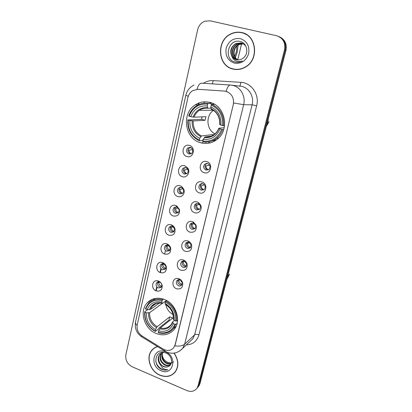 <?xml version="1.0" encoding="UTF-8"?>
<svg xmlns="http://www.w3.org/2000/svg" width="412" height="412" viewBox="0 0 412 412"><rect width="100%" height="100%" fill="white"/><g stroke="black" fill="none" stroke-linecap="round" stroke-linejoin="round"><path stroke-width="0.62" d="M164.192 299.39C157.446 297.073 151.791 298.221 147.223 302.83C138.952 311.22 144.231 329.054 156.261 333.524C163.461 336.13 169.43 334.781 174.173 329.476C181.718 320.814 175.991 303.489 164.192 299.39M209.981 102.423C204.749 101.12 199.856 101.929 195.309 104.839C181.084 113.424 184.761 138.865 200.613 142.727C206.628 144.344 212.165 143.196 217.222 139.282C229.948 129.862 225.297 105.771 209.981 102.423M186.924 156.503C180.296 154.788 182.887 143.227 189.448 145.436C196.153 147.151 193.455 158.795 186.924 156.503M190.406 147.424L187.774 147.908C185.822 150.375 186.198 152.414 188.897 154.026L191.575 153.511C193.486 151.034 193.094 149.005 190.406 147.424M182.32 176.681C175.764 174.899 178.319 163.533 184.803 165.799L187.702 167.957C190.828 172.046 186.883 178.386 182.32 176.681M185.786 167.627L183.093 168.148C181.27 170.563 181.671 172.551 184.298 174.122L187.038 173.576C188.356 172.216 188.516 170.661 187.512 168.915L185.786 167.627M177.799 196.519C171.315 194.675 173.823 183.5 180.235 185.817L181.759 186.595L183.757 189.19C185.611 193.316 181.754 198.018 177.799 196.519M181.239 187.496L178.504 188.037C176.794 190.406 177.222 192.352 179.781 193.882L182.562 193.316C183.597 192.275 183.855 191.008 183.34 189.51L182.15 187.965L181.239 187.496M173.349 216.027C166.932 214.132 169.399 203.131 175.749 205.5L176.583 205.866L179.395 209.337C179.956 214.302 177.943 216.532 173.349 216.027M176.774 207.04L173.993 207.602C172.391 209.919 172.839 211.825 175.337 213.318L178.154 212.736C179.05 211.814 179.313 210.676 178.947 209.322L176.774 207.04M168.972 235.216C162.627 233.264 165.052 222.444 171.33 224.864L171.613 224.973C173.344 225.745 174.482 227.089 175.033 229.005C175.373 233.743 173.354 235.813 168.972 235.216M172.376 226.26L169.569 226.837C168.06 229.103 168.523 230.972 170.965 232.435L173.807 231.843L174.585 228.727L172.376 226.26M164.666 254.091C158.496 252.134 160.654 241.653 166.808 243.847L166.989 243.909C168.925 244.687 170.166 246.144 170.712 248.282C170.898 252.829 168.879 254.765 164.666 254.091M168.055 245.171L165.222 245.753C163.801 247.972 164.28 249.806 166.664 251.248L169.528 250.64L170.274 247.777L168.055 245.171M160.428 272.662C154.567 270.751 156.2 260.806 162.132 262.47L162.714 262.645C164.702 263.474 165.943 264.993 166.443 267.192C166.51 271.57 164.506 273.393 160.428 272.662M163.801 263.773L160.953 264.365C159.609 266.538 160.098 268.336 162.431 269.752L165.31 269.144L166.021 266.487L163.801 263.773M156.261 290.939C150.663 289.059 151.873 279.588 157.58 280.824L158.507 281.077C160.536 281.952 161.777 283.518 162.23 285.768C162.204 289.997 160.217 291.722 156.261 290.939M159.614 282.081L159.058 281.926L156.756 282.673C155.478 284.8 155.983 286.567 158.265 287.967L161.154 287.355L161.828 284.877C161.561 283.533 160.819 282.601 159.614 282.081M204.131 172.68C197.394 170.887 200.088 159.326 206.752 161.612C213.571 163.399 210.769 175.043 204.131 172.68M207.602 163.497L204.749 164.094C202.946 166.561 203.374 168.565 206.031 170.099L208.93 169.476C210.692 167.004 210.249 165.011 207.602 163.497M199.357 192.852C192.692 190.998 195.34 179.632 201.932 181.97C208.673 183.824 205.918 195.267 199.357 192.852M202.802 183.706L199.908 184.324C198.224 186.739 198.677 188.696 201.262 190.195L204.203 189.546C205.851 187.125 205.382 185.179 202.802 183.706M194.655 212.685C188.068 210.769 190.674 199.593 197.188 201.988L198.584 202.678L200.551 204.944C202.864 209.126 198.878 214.317 194.655 212.685M198.09 203.569L195.154 204.213C193.578 206.572 194.047 208.482 196.57 209.95L199.547 209.286C200.556 208.148 200.737 206.834 200.088 205.331L198.09 203.569M190.035 232.188C183.52 230.215 186.08 219.225 192.528 221.666L193.161 221.924L196.091 225.158C196.936 230.339 194.917 232.682 190.035 232.188M193.449 223.103L190.488 223.762C189.005 226.07 189.494 227.944 191.961 229.381L194.958 228.701C195.829 227.712 196.035 226.543 195.571 225.189L193.449 223.103M185.493 251.366C179.045 249.342 181.568 238.527 187.944 241.02L187.996 241.035C189.741 241.726 190.947 243.003 191.595 244.867C192.162 249.801 190.133 251.969 185.493 251.366M188.887 242.318L185.91 242.982C184.509 245.238 185.014 247.076 187.424 248.493L190.437 247.803L191.065 244.61L188.887 242.318M181.028 270.231C174.909 268.264 176.841 258.01 183.005 259.915L183.438 260.054C185.292 260.796 186.523 262.166 187.13 264.159C187.506 268.892 185.472 270.916 181.028 270.231M184.401 261.218L181.409 261.888C180.09 264.097 180.605 265.894 182.959 267.29C184.149 267.676 185.158 267.445 185.987 266.6L186.605 263.665L184.401 261.218M176.63 288.791C170.82 286.87 172.242 277.147 178.159 278.538L179.004 278.775C180.914 279.573 182.15 281.01 182.712 283.085C182.949 287.643 180.919 289.543 176.63 288.791M179.987 279.81L176.985 280.479C175.739 282.642 176.264 284.409 178.566 285.784C179.771 286.186 180.78 285.954 181.599 285.094L182.202 282.38L179.987 279.81M202.719 142.413L202.122 143.103L202.719 142.413M206.278 142.094L205.876 142.583L206.278 142.094M190.998 153.872L190.349 153.753C187.666 152.152 187.295 150.123 189.232 147.671L189.839 147.311M186.621 173.869L185.766 173.735C183.155 172.175 182.753 170.197 184.571 167.792L185.009 167.493M182.295 193.527L181.265 193.388C178.715 191.868 178.293 189.932 179.993 187.578L180.286 187.352M178.01 212.86L176.83 212.716C174.348 211.227 173.9 209.332 175.497 207.03L175.661 206.891M176.403 206.484L177.289 206.319M173.771 231.874L172.474 231.729C170.043 230.272 169.584 228.418 171.088 226.162L171.14 226.111M171.902 225.627L172.53 225.457M169.584 250.584L168.184 250.439C165.835 249.039 165.341 247.231 166.711 245.022M165.439 268.995L163.961 268.851C161.715 267.527 161.185 265.781 162.369 263.623M161.35 287.113L159.81 286.968C157.657 285.712 157.096 284.033 158.12 281.932M208.374 169.868L207.396 169.734C204.749 168.204 204.326 166.216 206.118 163.765L206.711 163.368M203.822 189.844L202.642 189.711C200.067 188.222 199.619 186.275 201.293 183.876L201.705 183.567M199.315 209.487L197.966 209.358C195.453 207.9 194.984 206 196.555 203.652L196.812 203.435M194.85 228.804L193.367 228.681C190.916 227.254 190.432 225.39 191.904 223.093L192.033 222.974M193.007 222.418L193.784 222.279M190.437 247.803L188.845 247.689C186.451 246.283 185.951 244.46 187.342 242.21L187.357 242.194M188.335 241.556L188.825 241.417M186.075 266.497L184.396 266.389C182.099 265.055 181.563 263.289 182.779 261.1M181.759 284.893L180.018 284.79C177.824 283.523 177.248 281.823 178.298 279.691M224.241 91.057L225.987 91.346C231.812 93.555 234.253 97.958 233.3 104.55L175.126 344.767L173.751 347.682C170.867 350.859 167.303 351.307 163.059 349.021L142.192 336.089C138.195 333.236 136.537 329.507 137.217 324.908L187.949 97.433C188.66 94.466 190.231 92.2 192.662 90.64L198.059 89.286L224.592 91.088M204.393 101.826L204.069 103.227M165.433 271.132L165.336 271.559M161.267 289.239L161.113 289.904M214.461 141.162L213.957 140.847M241.726 32.543C238.203 31.781 234.752 32.151 231.374 33.655C215.96 39.856 217.32 66.028 233.012 69.072C237.297 70.071 241.437 69.422 245.428 67.115C259.339 59.75 256.815 35.149 241.726 32.543M244.321 33.372L241.216 32.636M231.395 68.371L234.382 69.345M157.43 346.543C155.18 347.223 153.31 348.449 151.827 350.231C145.585 357.219 150.2 371.372 159.954 375.244C166.304 377.649 171.449 376.511 175.394 371.82C179.035 366.026 178.623 359.794 174.147 353.115M153.836 348.325L152.991 349.237M224.432 91.073L226.121 91.351C227.357 87.117 228.784 85.011 230.411 85.026L232.965 85.433C240.716 87.231 245.861 96.485 243.652 104.7L233.676 102.954L175.27 344.638L173.751 347.682M226.121 91.351L227.522 91.85M196.941 388.259L197.987 387.017L199.048 384.633L285.233 50.14C286.381 43.77 284.265 39.238 278.883 36.544C284.265 39.238 286.381 43.77 285.233 50.14L199.048 384.633L197.987 387.017L196.941 388.259M186.888 390.576C191.147 392.173 194.521 391.369 196.998 388.171L198.059 385.781L284.507 49.867C285.65 42.642 283.008 37.93 276.576 35.731L210.177 20.827L204.743 21.228C201.056 22.773 198.692 25.632 197.642 29.793L125.861 354.763C125.222 360.103 127.375 364.131 132.309 366.829L186.888 390.576M173.838 373.308L174.817 372.541M197.93 387.105L198.97 385.874L200.021 383.5L285.954 50.408C287.097 44.074 284.991 39.562 279.635 36.879M201.396 142.943L201.473 142.598M210.604 103.402L210.774 102.66M209.868 102.392L209.636 103.386M234.402 69.154L237.575 69.52M247.174 34.927L244.239 33.552M233.058 68.886C237.291 69.875 241.386 69.231 245.336 66.955C259.112 59.673 256.619 35.314 241.684 32.733C238.188 31.982 234.768 32.347 231.42 33.841C216.176 39.979 217.526 65.874 233.058 68.886M237.94 59.9C231.93 57.428 232.45 47.066 238.79 44.439L243.095 43.744M238.131 59.905C232.275 57.304 232.909 47.143 239.145 44.553L243.255 43.837M237.183 59.833C230.596 57.948 230.602 46.757 237.348 43.981L242.421 43.409M237.369 59.853C230.926 57.814 231.07 46.834 237.709 44.094L242.591 43.487M231.992 56.537C233.125 58.164 234.619 59.22 236.478 59.699C238.368 60.131 240.206 59.869 241.983 58.906L243.039 58.205C249.167 54.168 247.365 43.142 240.453 41.566C228.495 37.971 223.175 58.679 234.49 61.913L235.067 62.073C237.58 62.65 240.011 62.289 242.359 60.997L242.452 60.94C240.16 61.841 237.94 61.81 235.788 60.858C233.97 59.998 232.703 58.556 231.992 56.537C229.484 51.191 230.782 46.855 235.885 43.517L241.082 42.961C243.137 43.461 244.795 44.671 246.057 46.597M236.617 59.73C229.638 58.36 229.18 46.525 236.251 43.636L241.895 43.198M240.284 38.604C233.285 37.842 228.572 41.066 226.152 48.281C225.132 55.79 227.893 60.749 234.423 63.154C241.365 64.051 246.113 60.873 248.663 53.632C249.739 45.995 246.942 40.989 240.284 38.604M235.34 62.135L233.779 61.62M237.775 59.714L241.576 43.857M234.758 56.356L236.333 51.814L236.972 46.005M235.422 57.526L237.23 52.061L238.126 45.114M174.698 372.422L175.589 371.547M157.616 346.662C155.334 347.321 153.439 348.552 151.94 350.349C145.766 357.266 150.339 371.274 159.99 375.1C166.268 377.485 171.361 376.357 175.265 371.717C178.885 365.954 178.458 359.764 173.988 353.141M173.746 361.788C172.056 363.049 170.094 363.26 167.849 362.421C164.517 360.845 162.627 358.183 162.179 354.428M171.114 363.729C169.59 364.296 168.014 364.193 166.391 363.425C162.261 360.845 160.912 357.297 162.354 352.775M171.227 363.436L166.819 363.024C162.822 360.562 161.432 357.116 162.652 352.682M170.609 364.651C168.899 365.928 166.917 366.062 164.666 365.053C160.021 361.947 158.877 358.018 161.247 353.275M170.722 364.476C169.038 365.532 167.164 365.588 165.099 364.646C160.582 361.679 159.382 357.837 161.509 353.13M168.585 366.386C173.601 364.296 171.871 355.283 166.026 353.033C155.901 348.403 151.724 364.476 161.205 369.162L161.689 369.389C163.832 370.28 165.887 370.378 167.854 369.688C166 369.832 164.187 369.245 162.416 367.921L159.305 363.229L163.116 366.515C165.088 367.319 166.906 367.272 168.585 366.386C166.953 367.19 165.212 367.159 163.358 366.289C159.063 364.342 157.029 357.745 160.072 354.253L160.51 353.774M159.305 363.229C157.683 360.129 157.796 357.266 159.629 354.65C160.726 353.311 162.235 352.579 164.151 352.451M165.536 351.858C153.449 346.374 148.912 366.011 161.041 370.697C173.04 376.429 177.927 356.571 165.536 351.858M154.866 347.646L153.933 348.459M167.854 369.688C163.142 371.5 156.828 366.979 155.782 361.185M213.493 110.349C205.444 115.628 206.386 129.775 214.987 133.879M203.224 139.534L202.472 140.389L199.47 140.811L199.362 140.101C191.395 136.099 187.707 129.389 188.299 119.969L189.901 120.422C189.438 128.781 192.728 134.76 199.763 138.365L201.427 135.96L212.937 134.564L213.71 134.884M207.694 104.128L208.153 103.361C203.842 102.748 199.851 103.633 196.174 106.028C192.646 108.449 190.169 111.765 188.748 115.988L189.149 116.194C192.636 107.501 198.816 103.479 207.694 104.128L207.282 105.915C199.418 105.4 193.908 108.974 190.751 116.648L194.031 117.188L205.902 116.709L205.068 120.289L193.177 120.953L189.901 120.422M211.001 108.222L207.674 108.14L207.282 105.915M188.299 119.969L201.576 119.31L202.055 116.864M208.153 103.361L211.093 103.412L211.119 104.215L214.405 104.262M209.847 141.625L216.753 139.653M211.093 103.412L207.349 103.252M202.956 141.831C207.972 142.645 212.541 141.445 216.661 138.226C219.4 135.97 221.388 133.086 222.629 129.579L221.646 129.404C217.907 138.118 211.644 142.022 202.853 141.12L202.956 141.831M223.752 129.466L222.629 129.579M187.898 119.758C187.254 129.631 191.111 136.645 199.47 140.811M202.853 141.12L203.255 139.385C211.052 140.101 216.624 136.619 219.982 128.935L221.646 129.404M199.763 138.365L199.362 140.101M190.751 116.648L189.149 116.194M219.982 128.935L218.89 128.22L224.221 127.715M211.356 136.151L204.913 136.969L203.255 139.385M211.928 109.448L211.274 110.215M214.575 104.36L211.711 104.324L211.253 105.096C219.467 109.072 223.237 115.901 222.562 125.572L223.546 125.753C224.288 115.607 220.343 108.464 211.711 104.324M223.546 125.753L224.581 125.665M222.562 125.572L220.899 125.109C221.429 116.545 218.072 110.473 210.836 106.883L211.253 105.096M210.836 106.883L211.176 109.056C217.201 112.126 220.039 117.26 219.684 124.465L220.899 125.109M211.176 109.056L211.505 109.201M201.576 119.31L205.068 120.289M212.937 134.564L212.597 136.001M165.84 304.705C166.772 309.072 169.157 312.353 172.999 314.547M169.78 320.428L169.018 320.057L158.955 328.019L158.558 328.874L155.273 331.475L155.113 331.083C147.939 326.695 144.566 320.418 144.988 312.255L146.43 312.832C146.106 320.083 149.113 325.676 155.453 329.615L157.147 326.716L169.775 316.843L172.788 318.038L160.273 327.983L158.589 330.893C165.567 332.391 170.511 329.976 173.426 323.641L174.909 324.239C171.675 331.423 166.118 334.137 158.244 332.366L158.404 332.757C164.553 334.374 169.595 332.932 173.54 328.431L175.852 324.254L174.909 324.239M162.57 303.232L149.592 312.672L146.43 312.832M162.168 300.616L162.627 299.745C156.9 298.345 152.141 299.606 148.346 303.52L145.405 308.583L145.709 309.052C148.742 301.857 154.227 299.045 162.168 300.616L161.818 302.125C154.788 300.786 149.901 303.284 147.151 309.628L150.318 309.479L159.645 302.923M166.479 300.456L162.601 303.217L162.24 303.242L161.818 302.125M173.158 328.889L175.96 326.628M155.422 298.391L152.497 300.446M177.165 323.163L175.852 324.254M144.988 312.255L144.684 311.781C144.215 320.335 147.743 326.896 155.273 331.475M144.684 311.781L147.748 309.644M162.627 299.745L163.502 299.138M158.244 332.366L158.589 330.893M155.453 329.615L155.113 331.083M147.151 309.628L145.709 309.052M173.426 323.641L172.556 322.045L174.42 320.49M166.53 300.482L165.361 301.862C172.741 306.26 176.182 312.636 175.687 321L176.63 321.015C177.175 312.25 173.57 305.575 165.82 300.987M176.63 321.015L177.582 320.237M175.687 321L174.199 320.402C174.575 312.996 171.51 307.321 165.011 303.371L165.361 301.862M165.011 303.371L165.392 304.453C170.954 308.006 173.586 312.837 173.287 318.955L174.199 320.402M161.777 303.139L162.549 303.443M169.775 316.843L169.018 320.057M206.736 163.368L206.422 163.852L207.71 163.538M209.559 165.099L205.907 166.021L205.006 165.887M205.907 166.021C206.036 167.802 206.865 169.08 208.4 169.857M201.813 183.561L202.204 183.577M201.128 183.659L201.71 183.737M204.403 184.808L201.205 185.869L200.294 185.75M201.205 185.869C201.355 187.748 202.256 189.051 203.914 189.783M199.3 204.285L196.576 205.392C196.745 207.334 197.703 208.657 199.449 209.358L199.465 209.363M196.576 205.392L195.669 205.284M194.273 223.525L192.028 224.597C192.198 226.518 193.146 227.831 194.871 228.542L195.051 228.598M192.028 224.597L191.122 224.504M189.34 242.513L187.553 243.487C187.723 245.382 188.66 246.695 190.37 247.416L190.679 247.509M187.553 243.487L186.651 243.41M184.499 261.254L183.144 262.078C183.319 263.948 184.252 265.251 185.941 265.987L186.337 266.106M183.144 262.078L182.264 262.011M179.761 279.733L178.813 280.366C178.983 282.22 179.905 283.513 181.579 284.259L182.037 284.398M178.813 280.366L177.948 280.315M208.56 142.176L210.084 142.907M189.973 147.326L189.505 148.021L191.147 147.754M187.965 147.774L188.294 147.826M188.938 147.929L189.505 148.021M192.6 149.571L189.005 150.195L187.975 150.025M189.005 150.195C189.113 151.791 189.819 153.001 191.117 153.81M185.209 167.509L184.962 167.911L185.93 167.679M187.718 169.244L184.473 170.043L183.433 169.893M184.473 170.043C184.597 171.737 185.369 172.978 186.791 173.761M180.554 187.362L179.879 187.393M182.861 188.665L180.013 189.572L178.968 189.438M180.013 189.572C180.157 191.338 180.986 192.605 182.506 193.362M178.056 207.844L175.63 208.781L174.58 208.663M175.63 208.781C175.785 210.609 176.666 211.886 178.267 212.623M173.318 226.775L171.315 227.682L170.269 227.578M171.315 227.682C171.485 229.551 172.401 230.844 174.06 231.554M168.657 245.459L167.066 246.278C167.241 248.148 168.163 249.435 169.832 250.151L169.893 250.172M167.066 246.278L166.036 246.191M164.084 263.896L162.884 264.581C163.064 266.425 163.976 267.712 165.624 268.439L165.768 268.485M162.884 264.581L161.87 264.509M159.599 282.076L158.775 282.596C158.95 284.419 159.856 285.696 161.489 286.433L161.674 286.5M158.775 282.596L157.781 282.539M203.368 83.301C206.407 81.334 209.703 80.443 213.246 80.628L240.84 82.333C251.5 82.652 259.73 94.786 256.65 105.75L198.945 334.894C197.018 334.225 195.576 334.209 194.618 334.858L252.103 104.813C254.245 96.959 249.317 88.106 241.87 86.386L231.601 85.155M198.945 334.894C196.998 341.213 192.78 344.566 186.291 344.937M190.241 341.208L192.739 338.849L194.618 334.858L184.633 344.2L182.701 348.325L179.354 351.225M174.837 345.895C179.405 346.415 182.671 345.853 184.633 344.2L243.652 104.7L252.103 104.813L256.65 105.75M137.103 325.516C135.785 324.208 135.275 322.967 135.563 321.782L185.848 95.249M194.026 85.037C189.731 87.205 187.007 90.594 185.858 95.208L188.227 96.413M141.388 335.538L141.548 336.692L142.279 337.145M230.293 85.021L201.638 83.193C199.835 83.157 198.29 85.186 196.988 89.28M164.63 349.819L164.671 351.039L165.289 351.415M198.059 385.781L200.021 383.5M284.507 49.867L285.954 50.408M213.246 80.628L212.329 83.873M240.84 82.333C240.598 84.62 240.124 85.84 239.413 86M198.584 103.113L198.182 104.869M160.845 268.727L159.99 272.476M156.725 286.809L155.824 290.748M268.294 118.862L267.918 122.189L266.646 125.258M193.177 120.953C192.878 127.885 195.633 132.885 201.427 135.96M207.808 108.227C204.718 107.908 201.865 108.619 199.254 110.37C196.843 112.054 195.103 114.325 194.031 117.188M204.29 137.582C211.088 138.123 215.97 135.069 218.952 128.415M192.147 120.834C191.812 128.122 194.696 133.37 200.804 136.573M207.504 107.671C200.665 107.29 195.829 110.421 193.007 117.065M204.913 136.969C208.421 137.402 211.608 136.516 214.487 134.307C216.393 132.746 217.819 130.738 218.777 128.276M219.864 124.599C220.25 117.152 217.309 111.832 211.052 108.639M214.477 111.075L211.402 109.201M212.391 109.685L211.959 110.205M228.454 273.295L228.145 276.251L227.007 278.903M149.592 312.672C149.402 318.703 151.92 323.384 157.147 326.716M156.04 303.587L152.306 306.183L150.318 309.479M159.624 328.884C165.706 330.11 170.043 327.988 172.628 322.508M148.572 312.888C148.351 319.218 150.993 324.126 156.493 327.612M162.173 303.119C156.05 302.011 151.755 304.205 149.298 309.69M160.273 327.983C164.651 328.977 168.245 327.885 171.047 324.702L172.53 322.112M173.4 319.285C173.663 312.826 170.98 307.857 165.351 304.365M152.785 299.091L147.223 302.83M198.193 104.869L195.309 104.839M167.947 245.135L166.808 243.847M163.451 263.67L162.132 262.47M159.058 281.926L157.58 280.824M184.143 261.136L183.005 259.915M179.483 279.666L178.159 278.538M189.232 147.671L187.774 147.908M184.571 167.792L183.093 168.148M179.993 187.578L178.504 188.037M175.497 207.03L173.993 207.602M171.088 226.162L169.569 226.837M166.649 245.032L165.222 245.753M162.194 263.659L160.953 264.365M157.837 281.999L156.756 282.673M206.118 163.765L204.749 164.094M201.293 183.876L199.908 184.324M196.555 203.652L195.154 204.213M191.904 223.093L190.488 223.762M187.342 242.21L185.91 242.982M182.676 261.126L181.409 261.888M178.077 279.753L176.985 280.479M182.202 282.38L182.712 283.085M186.605 263.665L187.13 264.159M188.917 242.328L187.996 241.035M191.065 244.61L191.595 244.867M193.825 223.258L193.161 221.924M195.571 225.189L196.091 225.158M198.919 203.981L198.584 202.678M200.088 205.331L200.551 204.944M161.828 284.877L162.23 285.768M166.021 266.487L166.443 267.192M170.274 247.777L170.712 248.282M172.546 226.322L171.613 224.973M174.585 228.727L175.033 229.005M177.273 207.257L176.583 205.866M178.947 209.322L179.395 209.337M182.15 187.965L181.759 186.595M183.34 189.51L183.757 189.19M187.429 168.802L187.563 167.766M187.512 168.915L187.702 167.957M152.934 349.288L151.827 350.231M190.143 341.296L182.701 348.325C177.922 353.233 172.499 354.454 166.427 352.002L141.548 336.692C136.588 333.195 134.58 328.287 135.522 321.968M196.998 388.171L198.97 385.874M199.078 102.923L198.687 104.638M165.356 250.779L164.609 254.07M161.169 269.149L160.371 272.641M157.044 287.231L156.205 290.913M245.603 67.007L245.336 66.955M239.145 44.553L238.79 44.439M237.709 44.094L237.348 43.981M236.251 43.636L235.885 43.517M175.898 371.078L175.265 371.717M160.077 354.253L159.629 354.65M213.251 110.189L199.254 110.37C201.772 108.603 204.579 107.862 207.674 108.14M218.695 137.943L216.661 138.226M268.969 121.803L266.322 126.52M176.125 326.268L173.54 328.431M152.306 306.183C153.815 303.742 157.127 302.758 162.24 303.242M229.551 274.232L226.935 279.187"/></g></svg>
